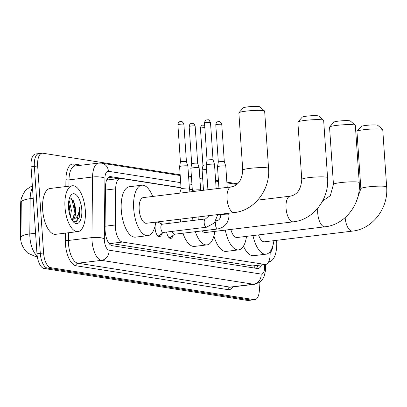 <?xml version="1.0" encoding="UTF-8"?>
<svg xmlns="http://www.w3.org/2000/svg" width="407" height="407" viewBox="0 0 407 407"><rect width="100%" height="100%" fill="white"/><g stroke="black" fill="none" stroke-linecap="round" stroke-linejoin="round"><path stroke-width="0.61" d="M167.679 223.555A7.855 3.393 -96.9 0 1 168.885 222.817A7.855 3.393 -96.9 0 1 170.233 223.245M161.721 233.71A7.855 3.393 -96.9 0 1 159.519 236.65A7.855 3.393 -96.9 0 1 155.108 228.307A7.855 3.393 -96.9 0 1 155.113 225.91M155.647 223.209A7.855 3.393 -96.9 0 1 156.202 222.064M159.239 221.698A7.855 3.393 -96.9 0 1 160.465 223.377M181.039 187.861L120.899 178.414A13.848 5.983 83.1 0 0 120.162 178.398A13.848 5.983 83.1 0 0 115.664 188.817L115.293 224.99A13.848 5.983 83.1 0 0 115.364 227.36A13.848 5.983 83.1 0 0 122.4 242.053L264.926 264.438A13.848 5.983 83.1 0 0 265.664 264.453A13.848 5.983 83.1 0 0 270.085 251.602M22.258 196.179A12.464 5.388 83.1 0 0 20.676 203.586L20.35 235.236A12.464 5.388 83.1 0 0 20.411 237.367A12.464 5.388 83.1 0 0 22.588 246.296M120.162 178.398L107.743 179.909L106.537 180.367M108.817 243.132L252.503 265.949L265.664 264.453M192.308 189.626L189.433 189.179M258.277 200.051A13.848 5.983 83.1 0 0 257.911 199.944M172.985 235.475A7.855 3.393 -96.9 0 1 170.782 238.416A7.855 3.393 -96.9 0 1 166.616 232.056M32.479 187.744A18.468 7.977 83.1 0 0 30.164 198.672A16.158 4.258 -179.4 0 0 21.276 201.989L20.93 239.168M259.04 282.641L259.33 286.864A13.848 5.983 -96.9 0 1 254.904 299.654L251.597 300.056A13.848 5.983 -96.9 0 1 250.86 300.04L47.324 268.071A13.848 5.983 -96.9 0 1 40.288 253.378L34.356 166.402A13.848 5.983 -96.9 0 1 38.787 153.607L35.48 154.014A13.848 5.983 -96.9 0 0 31.054 166.804L36.981 253.78A13.848 5.983 -96.9 0 0 44.017 268.472L247.553 300.442A13.848 5.983 -96.9 0 0 248.29 300.458L251.597 300.056A13.848 5.983 -96.9 0 1 250.86 300.04L47.324 268.071A13.848 5.983 -96.9 0 1 40.288 253.378L34.356 166.402A13.848 5.983 -96.9 0 1 38.787 153.607A13.848 5.983 -96.9 0 1 39.52 153.622M181.029 187.673L110.724 176.633A13.848 5.983 83.1 0 0 109.987 176.618A13.848 5.983 83.1 0 0 105.489 187.037L105.062 228.637A13.848 5.983 83.1 0 0 105.133 231.008A13.848 5.983 83.1 0 0 112.169 245.696L257.346 268.503A13.848 5.983 83.1 0 0 258.084 268.513A13.848 5.983 83.1 0 0 261.462 264.967M254.904 299.654A13.848 5.983 -96.9 0 1 254.166 299.638L50.631 267.669A13.848 5.983 -96.9 0 1 43.595 252.976L37.663 165.995A13.848 5.983 -96.9 0 1 42.094 153.205A13.848 5.983 -96.9 0 1 42.827 153.22L180.148 174.791M188.568 176.114L191.412 176.562M199.832 177.884L202.681 178.327M215.598 180.357L218.447 180.805M226.862 182.127L237.561 183.806M192.292 189.443L189.428 188.996M258.155 265.369A13.848 5.983 -96.9 0 1 256.186 268.32M108.577 177.218L117.872 178.678M85.312 210.287A23.082 9.972 -96.9 0 1 77.935 231.603A23.082 9.972 -96.9 0 1 64.978 207.092A23.082 9.972 -96.9 0 1 72.36 185.775A23.082 9.972 -96.9 0 1 85.312 210.287M77.935 231.603L55.617 234.315A23.082 9.972 -96.9 0 1 42.664 209.809A23.082 9.972 -96.9 0 1 50.041 188.492L72.36 185.775M71.678 219.475L72.787 218.651L75.061 213.293L75.158 206.649L73.794 201.424L69.449 198.194M68.518 207.646A15.049 6.502 -96.9 0 1 70.457 195.95A15.049 6.502 -96.9 0 1 77.269 195.889A15.049 6.502 -96.9 0 1 81.776 209.727A15.049 6.502 -96.9 0 1 73.652 222.176A15.049 6.502 -96.9 0 1 68.518 207.646M72.772 221.174L76.526 221.459L79.304 217.302L79.848 209.788L79.579 207.29L79.329 209.803C78.444 215.374 76.348 218.539 73.046 219.292A10.434 4.508 -96.9 0 0 75.61 209.915A10.434 4.508 -96.9 0 0 75.158 206.649M69.699 214.525L70.101 210.582L68.61 202.208M70.365 216.575L71.413 210.424L69.378 200.997L68.9 200.3M71.739 219.587L73.046 219.292M69.683 214.474L69.862 211.004L68.585 202.442M74.898 214.113L75.107 210.363L73.474 200.743M69.185 212.454L68.452 204.482M73.494 217.735L74.45 210.444L71.693 198.443M75.992 221.718L76.628 221.128L79.701 209.803L79.579 207.29M276.648 240.328A23.082 9.972 -96.9 0 1 276.648 240.339A23.082 9.972 -96.9 0 1 269.271 261.655A23.082 9.972 -96.9 0 1 268.706 261.686M273.021 245.202A15.049 6.502 -96.9 0 1 270.146 252.762M238.929 112.744L243.198 107.911A8.308 0.916 -3.9 0 1 249.984 106.644A8.308 0.916 -3.9 0 1 258.883 106.542A8.308 0.916 -3.9 0 1 259.676 106.787L264.565 110.994A12.927 1.419 176.1 0 0 263.329 110.618A12.927 1.419 176.1 0 0 249.486 110.775A12.927 1.419 176.1 0 0 238.929 112.744A12.927 1.419 176.1 0 0 238.863 112.907L242.76 170.131A12.927 1.419 -3.9 0 1 252.691 168.066A12.927 1.419 -3.9 0 1 267.231 167.842A12.927 1.419 -3.9 0 1 268.554 168.371L264.652 111.147A12.927 1.419 176.1 0 0 264.565 110.994M242.76 170.131C242.048 180.062 238.181 185.653 231.171 186.905L143.31 197.593A12.927 5.586 83.1 0 0 139.179 209.529A12.927 5.586 83.1 0 0 146.434 223.255L234.295 212.566C254.553 210.556 270.477 189.423 268.554 168.371M155.805 222.115A25.392 10.969 -96.9 0 1 147.934 235.628A25.392 10.969 -96.9 0 1 133.689 208.669A25.392 10.969 -96.9 0 1 141.804 185.221A25.392 10.969 -96.9 0 1 152.681 196.454M147.934 235.628L135.536 237.139A25.392 10.969 -96.9 0 1 121.286 210.175A25.392 10.969 -96.9 0 1 129.406 186.727L141.804 185.221M297.934 122.008L302.208 117.175A8.308 0.916 -3.9 0 1 308.994 115.914A8.308 0.916 -3.9 0 1 317.892 115.812A8.308 0.916 -3.9 0 1 318.686 116.051L323.57 120.263A12.927 1.419 176.1 0 0 322.334 119.887A12.927 1.419 176.1 0 0 308.496 120.045A12.927 1.419 176.1 0 0 297.934 122.008A12.927 1.419 176.1 0 0 297.868 122.171L301.77 179.395A12.927 1.419 -3.9 0 1 311.696 177.33A12.927 1.419 -3.9 0 1 326.236 177.111A12.927 1.419 -3.9 0 1 327.564 177.64L323.662 120.416A12.927 1.419 176.1 0 0 323.57 120.263M198.117 216.967A12.927 5.586 83.1 0 0 198.184 218.798A12.927 5.586 83.1 0 0 198.27 219.831M202.203 230.866A12.927 5.586 83.1 0 0 205.438 232.524L293.305 221.835C313.563 219.821 329.482 198.692 327.564 177.64M214.81 231.385A25.392 10.969 -96.9 0 1 206.944 244.897A25.392 10.969 -96.9 0 1 195.355 231.7M192.923 220.482A25.392 10.969 -96.9 0 1 192.694 217.933A25.392 10.969 -96.9 0 1 192.674 217.628M206.944 244.897L194.546 246.408A25.392 10.969 -96.9 0 1 182.957 233.206M180.525 221.993A25.392 10.969 -96.9 0 1 180.296 219.444A25.392 10.969 -96.9 0 1 180.276 219.139M329.614 126.984L333.882 122.151A8.308 0.916 -3.9 0 1 340.674 120.889A8.308 0.916 -3.9 0 1 349.572 120.787A8.308 0.916 -3.9 0 1 350.366 121.027L355.25 125.239A12.927 1.419 176.1 0 0 354.014 124.863A12.927 1.419 176.1 0 0 340.176 125.02A12.927 1.419 176.1 0 0 329.614 126.984A12.927 1.419 176.1 0 0 329.548 127.147L333.45 184.371A12.927 1.419 -3.9 0 1 343.376 182.305A12.927 1.419 -3.9 0 1 357.916 182.087A12.927 1.419 -3.9 0 1 359.239 182.616L355.342 125.392A12.927 1.419 176.1 0 0 355.25 125.239M230.81 229.436A12.927 5.586 83.1 0 0 237.118 237.5L324.979 226.811C345.243 224.796 361.162 203.668 359.239 182.616M246.489 236.36A25.392 10.969 -96.9 0 1 238.624 249.873A25.392 10.969 -96.9 0 1 225.315 230.108M238.624 249.873L226.226 251.384A25.392 10.969 -96.9 0 1 213.934 235.907M357.025 131.293L361.294 126.46A8.308 0.916 -3.9 0 1 368.081 125.193A8.308 0.916 -3.9 0 1 376.979 125.091A8.308 0.916 -3.9 0 1 377.772 125.336L382.661 129.543A12.927 1.419 176.1 0 0 381.425 129.167A12.927 1.419 176.1 0 0 367.582 129.324A12.927 1.419 176.1 0 0 357.025 131.293A12.927 1.419 176.1 0 0 356.954 131.456L360.856 188.68A12.927 1.419 -3.9 0 1 370.782 186.615A12.927 1.419 -3.9 0 1 385.327 186.391A12.927 1.419 -3.9 0 1 386.65 186.92L382.748 129.696A12.927 1.419 176.1 0 0 382.661 129.543M258.562 234.89A12.927 5.586 83.1 0 0 264.525 241.804L352.391 231.115C372.649 229.105 388.568 207.972 386.65 186.92M273.901 240.664A25.392 10.969 -96.9 0 1 266.03 254.177A25.392 10.969 -96.9 0 1 252.966 235.572M266.03 254.177L253.632 255.688A25.392 10.969 -96.9 0 1 243.462 246.159M157.392 235.45A6.924 2.991 83.1 0 0 158.577 235.821A6.924 2.991 83.1 0 0 159.264 235.536L163.421 232.443M205.616 218.946A4.156 1.796 83.1 0 0 205.51 218.951L162.2 224.221A4.156 1.796 83.1 0 0 160.872 228.057A4.156 1.796 83.1 0 0 163.202 232.468L206.517 227.203A4.156 1.796 83.1 0 0 206.634 227.177M204.833 127.64A3.002 0.331 -3.9 0 0 200.422 128.236L202.961 165.491A3.002 0.331 -3.9 0 1 202.961 165.486A3.002 0.331 -3.9 0 1 204.635 165.084A3.002 0.331 -3.9 0 1 206.222 164.947A4.156 0.458 -3.9 0 1 206.222 164.932A4.156 0.458 -3.9 0 1 208.537 164.377A4.156 0.458 -3.9 0 1 214.082 164.209A4.156 0.458 -3.9 0 1 214.509 164.367A4.156 0.458 -3.9 0 1 214.509 164.382L216.168 188.726M207.311 119.846A3.002 2.686 98.9 0 1 207.977 119.856A3.002 2.686 98.9 0 1 210.2 122.492A3.002 0.331 -3.9 0 0 206.822 122.548A3.002 0.331 -3.9 0 0 204.518 123.026L207.061 160.287A3.002 0.331 -3.9 0 1 207.061 160.282A3.002 0.331 -3.9 0 1 208.73 159.88A3.002 0.331 -3.9 0 1 212.739 159.758A3.002 0.331 -3.9 0 1 213.044 159.87A3.002 0.331 -3.9 0 1 213.044 159.88L214.509 164.367M162.413 224.196L157.641 222.186A6.924 2.991 83.1 0 0 156.904 222.074A6.924 2.991 83.1 0 0 155.845 222.721M168.661 237.22A6.924 2.991 83.1 0 0 169.841 237.591A6.924 2.991 83.1 0 0 170.528 237.306L174.684 234.213M172.365 231.354A4.156 1.796 83.1 0 0 174.466 234.239L217.781 228.968A4.156 1.796 83.1 0 0 217.898 228.943M218.961 188.39L217.486 166.717A4.156 0.458 -3.9 0 1 217.486 166.702A4.156 0.458 -3.9 0 1 219.8 166.142A4.156 0.458 -3.9 0 1 225.351 165.98A4.156 0.458 -3.9 0 1 225.773 166.137A4.156 0.458 -3.9 0 1 225.773 166.148L227.223 187.383M221.464 124.262A3.002 0.331 -3.9 0 0 218.086 124.313A3.002 0.331 -3.9 0 0 215.781 124.796L218.325 162.052A3.002 0.331 -3.9 0 1 218.325 162.047A3.002 0.331 -3.9 0 1 219.994 161.645A3.002 0.331 -3.9 0 1 224.003 161.528A3.002 0.331 -3.9 0 1 224.308 161.64A3.002 0.331 -3.9 0 1 224.313 161.65L221.769 124.384C220.528 122.069 219.683 121.149 219.241 121.627A3.002 2.686 98.9 0 1 221.464 124.262A3.002 0.331 -3.9 0 1 221.769 124.384M189.397 188.299A4.156 0.458 -3.9 0 0 189.082 188.146A4.156 0.458 -3.9 0 0 188.975 188.131A4.156 0.458 -3.9 0 0 184.3 188.202A4.156 0.458 -3.9 0 0 181.11 188.863L179.594 166.616A4.156 0.458 -3.9 0 1 179.594 166.6A4.156 0.458 -3.9 0 1 181.909 166.046A4.156 0.458 -3.9 0 1 187.459 165.878A4.156 0.458 -3.9 0 1 187.881 166.036A4.156 0.458 -3.9 0 1 187.881 166.051L189.397 188.299L189.169 192.012M183.572 124.166A3.002 0.331 -3.9 0 0 180.194 124.216A3.002 0.331 -3.9 0 0 177.89 124.695L180.433 161.955A3.002 0.331 -3.9 0 1 180.433 161.95A3.002 0.331 -3.9 0 1 182.102 161.548A3.002 0.331 -3.9 0 1 186.111 161.426A3.002 0.331 -3.9 0 1 186.416 161.543A3.002 0.331 -3.9 0 1 186.421 161.548L183.878 124.288C182.636 121.973 181.792 121.052 181.349 121.525A3.002 2.686 98.9 0 1 183.572 124.166A3.002 0.331 -3.9 0 1 183.878 124.288M200.666 190.069A4.156 0.458 -3.9 0 0 200.346 189.916A4.156 0.458 -3.9 0 0 200.239 189.896A4.156 0.458 -3.9 0 0 195.564 189.967A4.156 0.458 -3.9 0 0 192.374 190.634L190.858 168.386A4.156 0.458 -3.9 0 1 190.858 168.371A4.156 0.458 -3.9 0 1 193.172 167.816A4.156 0.458 -3.9 0 1 198.723 167.648A4.156 0.458 -3.9 0 1 199.145 167.806A4.156 0.458 -3.9 0 1 199.145 167.821L200.692 190.613M191.946 123.285A3.002 2.686 98.9 0 1 192.618 123.296A3.002 2.686 98.9 0 1 194.836 125.931A3.002 0.331 -3.9 0 0 191.463 125.987A3.002 0.331 -3.9 0 0 189.158 126.465L191.697 163.726A3.002 0.331 -3.9 0 1 191.697 163.721A3.002 0.331 -3.9 0 1 193.371 163.319A3.002 0.331 -3.9 0 1 197.375 163.197A3.002 0.331 -3.9 0 1 197.68 163.309A3.002 0.331 -3.9 0 1 197.685 163.319L199.145 167.806M202.961 165.486L202.121 170.141A4.156 0.458 -3.9 0 1 202.121 170.141A4.156 0.458 -3.9 0 1 204.436 169.582A4.156 0.458 -3.9 0 1 206.522 169.398M105.087 226.231L115.293 224.99M20.35 235.236L20.95 235.165M20.676 203.586L21.276 203.51M107.295 178.729A13.848 12.398 98.9 0 1 107.489 179.955M254.787 265.776A13.848 12.398 98.9 0 1 254.711 268.086M109.971 243.564L122.4 242.053M105.459 190.059L115.664 188.817M252.503 265.949L264.926 264.438M33.201 198.301L30.164 198.672L29.797 233.939A18.468 7.977 83.1 0 0 29.894 237.098A18.468 7.977 83.1 0 0 37.179 255.774M20.905 237.281A16.158 4.258 -179.4 0 1 29.797 233.939L35.582 233.236M37.327 256.781A16.158 14.464 98.9 0 1 35.674 256.629L27.686 253.057L24.588 249.786L21.953 244.663M247.553 300.442L254.166 299.638M44.017 268.472L50.631 267.669M36.981 253.78L43.595 252.976M31.054 166.804L37.663 165.995M180.683 182.636L108.43 171.291A9.234 3.989 83.1 0 0 104.94 178.225L104.319 238.817A9.234 3.989 83.1 0 0 104.365 240.395A9.234 3.989 83.1 0 0 109.056 250.188L261.146 274.079A9.234 3.989 83.1 0 0 264.591 265.562A9.234 3.989 83.1 0 0 264.499 264.596M261.146 274.079A9.234 8.262 -81.1 0 1 253.505 284.239L101.414 260.353A18.468 7.977 -96.9 0 1 92.033 240.761A18.468 7.977 -96.9 0 1 91.941 237.602L68.381 240.466A18.468 7.977 83.1 0 0 68.473 243.63A18.468 7.977 83.1 0 0 77.859 263.217L229.95 287.108A18.468 7.977 83.1 0 0 230.932 287.128L254.487 284.259A18.468 7.977 -96.9 0 1 253.505 284.239L229.95 287.108A2.31 2.066 98.9 0 0 228.037 289.647L75.946 265.756A2.31 2.066 98.9 0 1 77.859 263.217L101.414 260.353A9.234 8.262 -81.1 0 0 109.056 250.188M75.946 265.756A20.772 8.974 -96.9 0 1 65.39 243.722A20.772 8.974 -96.9 0 1 65.288 240.166L65.359 233.13M65.837 186.569L65.909 179.573A20.772 8.974 -96.9 0 1 73.759 163.965L81.542 165.191M232.946 286.879A20.772 8.974 -96.9 0 1 228.037 289.647M104.319 238.817A9.234 2.437 -179.4 0 0 91.941 237.602L92.562 177.014L69.002 179.879L68.941 186.192M104.94 178.225A9.234 2.437 -179.4 0 0 92.562 177.014A18.468 7.977 -96.9 0 1 98.555 163.121L75 165.985A18.468 7.977 83.1 0 0 69.002 179.879A2.31 0.611 0.6 0 1 65.909 179.573M68.462 232.753L68.381 240.466A2.31 0.611 0.6 0 1 65.288 240.166M218.02 188.502L216.132 188.207M203.215 186.177L200.366 185.729M191.951 184.407L189.102 183.959M75.27 165.954A2.31 2.066 98.9 0 1 73.759 163.965M108.43 171.291A9.234 8.262 -81.1 0 0 101.597 163.171L98.555 163.121M109.274 176.806L110.724 176.633M231.171 186.905A12.927 5.586 83.1 0 0 227.04 198.84A12.927 5.586 83.1 0 0 233.608 212.551A12.927 5.586 83.1 0 0 234.295 212.566M301.77 179.395C301.053 189.331 297.191 194.922 290.181 196.169A12.927 5.586 83.1 0 0 286.05 208.109A12.927 5.586 83.1 0 0 292.613 221.82A12.927 5.586 83.1 0 0 293.305 221.835M317.842 208.135A12.927 5.586 83.1 0 0 317.725 213.085A12.927 5.586 83.1 0 0 324.293 226.796A12.927 5.586 83.1 0 0 324.979 226.811M345.151 217.618A12.927 5.586 83.1 0 0 351.704 231.1A12.927 5.586 83.1 0 0 352.391 231.115M209.183 215.618L205.51 218.951A4.156 1.796 83.1 0 0 204.182 222.787A4.156 1.796 83.1 0 0 206.41 227.208A4.156 1.796 83.1 0 0 206.517 227.203L214.296 223.036L217.801 214.57M210.2 122.492A3.002 0.331 -3.9 0 1 210.505 122.619L213.044 159.875M218.574 121.617A3.002 2.686 98.9 0 1 219.241 121.627L218.045 121.678C218.401 121.505 216.01 121.902 215.781 124.796M216.88 220.716A4.156 1.796 83.1 0 0 216.773 220.721A4.156 1.796 83.1 0 0 215.445 224.557A4.156 1.796 83.1 0 0 217.674 228.973A4.156 1.796 83.1 0 0 217.781 228.968C225.188 227.238 228.948 222.385 229.065 214.403L228.983 213.212M215.893 220.828L216.773 220.721C219.195 220.268 220.528 218.35 220.772 214.967A4.156 0.458 -3.9 0 1 223.962 214.301A4.156 0.458 -3.9 0 1 228.637 214.23A4.156 0.458 -3.9 0 1 228.744 214.25A4.156 0.458 -3.9 0 1 229.065 214.403M180.683 121.515A3.002 2.686 98.9 0 1 181.349 121.525L180.153 121.581C180.51 121.403 178.118 121.8 177.89 124.695M194.836 125.931A3.002 0.331 -3.9 0 1 195.141 126.058L197.685 163.314M203.21 125.056A3.002 2.686 98.9 0 1 203.882 125.066A3.002 2.686 98.9 0 1 204.675 125.341M257.865 265.405L257.773 266.239M21.51 199.059L22.588 195.304L24.873 191.275L26.501 189.433L32.341 185.709M37.347 256.888L35.674 256.629M254.487 284.259L259.213 282.529L261.589 280.479L263.008 278.561L264.138 276.307L265.445 270.909L265.4 264.484M42.094 153.205L38.787 153.607M236.849 184.417L226.913 182.855M218.493 181.537L215.649 181.09M202.727 179.06L199.883 178.612M191.463 177.289L188.619 176.842M180.199 175.519L101.597 163.171M269.271 261.655L268.686 261.726M257.753 200.117L290.181 196.169M333.45 184.371L330.336 195.67L322.593 201.027M360.856 188.68L356.217 201.816M204.518 123.026C204.746 120.131 207.138 119.734 206.781 119.912L207.977 119.856C208.42 119.378 209.264 120.299 210.505 122.619M158.577 235.821L157.809 235.918M207.061 160.282L206.222 164.932L207.911 189.733M156.904 222.074L156.14 222.166M169.841 237.591L169.078 237.683M218.325 162.047L217.486 166.702M220.772 214.967L220.721 214.214M224.308 161.64L225.773 166.137M181.11 188.863L179.701 193.162M180.433 161.95L179.594 166.6M152.91 196.423L152.625 196.306M186.416 161.543L187.881 166.036M189.158 126.465C189.382 123.57 191.773 123.173 191.417 123.352L192.618 123.296C193.06 122.817 193.9 123.738 195.141 126.058M192.374 190.634L192.358 191.626M191.697 163.721L190.858 168.371M200.422 128.236C200.646 125.341 203.042 124.944 202.681 125.117L204.675 125.305M203.495 190.273L202.121 170.151"/></g></svg>
